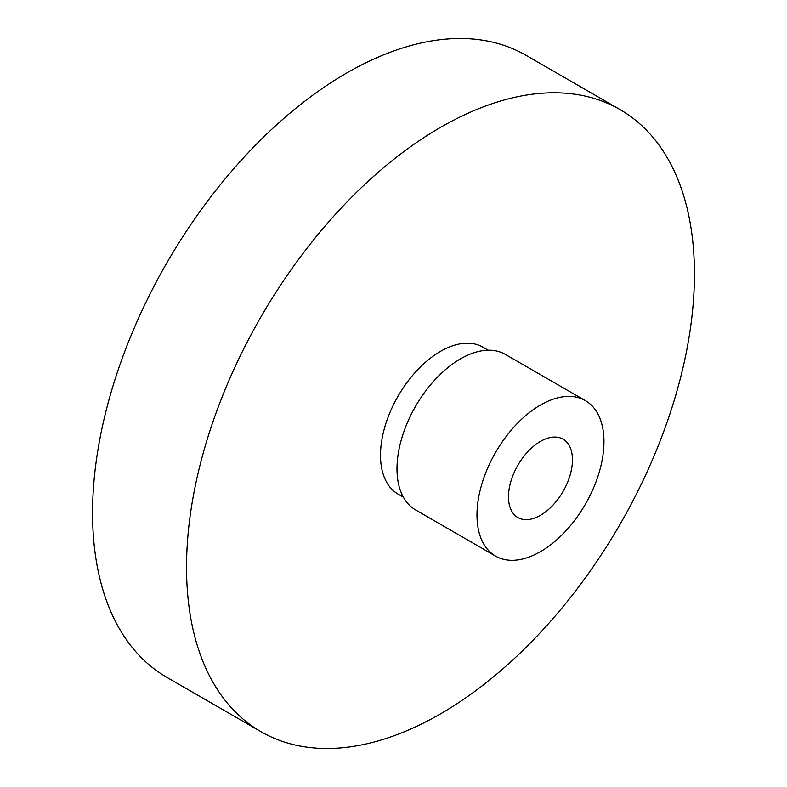 <?xml version="1.0" encoding="UTF-8"?>
<svg xmlns="http://www.w3.org/2000/svg" width="787" height="787" viewBox="0 0 787 787"><rect width="100%" height="100%" fill="white"/><g stroke="black" fill="none" stroke-linecap="round" stroke-linejoin="round"><path stroke-width="1.18" d="M540.472 441.409A45.243 26.119 -60 0 1 563.089 439.166A45.243 26.119 -60 0 1 570.024 475.427A45.243 26.119 -60 0 1 540.472 515.298A45.243 26.119 -60 0 1 517.846 517.531A45.243 26.119 -60 0 1 510.911 481.28A45.243 26.119 -60 0 1 540.472 441.409M585.361 400.593L505.382 354.416A89.787 51.834 120 0 0 460.484 358.862A89.787 51.834 120 0 0 401.832 437.985A89.787 51.834 120 0 0 415.595 509.927L495.574 556.104A89.787 51.834 120 0 0 540.472 551.657A89.787 51.834 120 0 0 599.123 472.544A89.787 51.834 120 0 0 585.361 400.593A89.787 51.834 120 0 0 540.472 405.039A89.787 51.834 120 0 0 481.811 484.162A89.787 51.834 120 0 0 495.574 556.104M488.206 350.215L482.903 347.156A84.839 48.981 120 0 0 440.494 351.366A84.839 48.981 120 0 0 385.069 426.121A84.839 48.981 120 0 0 398.074 494.098L403.367 497.158M620.058 109.609L526.08 55.346A359.138 207.345 120 0 0 346.506 73.132A359.138 207.345 120 0 0 111.892 389.614A359.138 207.345 120 0 0 166.942 677.391L260.92 731.654A359.138 207.345 120 0 0 440.494 713.868A359.138 207.345 120 0 0 675.108 397.386A359.138 207.345 120 0 0 620.058 109.609A359.138 207.345 120 0 0 440.494 127.396A359.138 207.345 120 0 0 205.869 443.868A359.138 207.345 120 0 0 260.92 731.654"/></g></svg>

